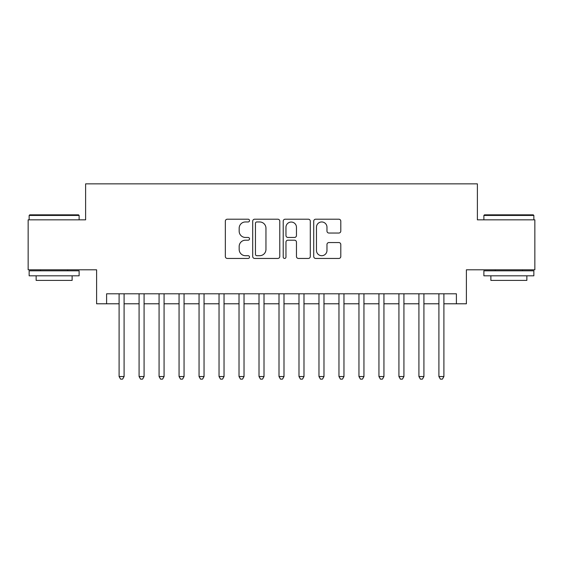 <?xml version="1.0" encoding="UTF-8"?>
<svg xmlns="http://www.w3.org/2000/svg" width="563" height="563" viewBox="0 0 563 563"><rect width="100%" height="100%" fill="white"/><g stroke="black" fill="none" stroke-linecap="round" stroke-linejoin="round"><path stroke-width="0.84" d="M249.522 220.576A1.372 1.372 0 0 0 248.149 219.204L227.297 219.204A1.963 1.963 0 0 0 225.341 221.168L225.341 256.482A1.963 1.963 0 0 0 227.297 258.445L248.149 258.445A1.372 1.372 0 0 0 249.522 257.073A1.372 1.372 0 0 0 248.149 255.701L245.447 255.701A6.277 6.277 0 0 1 239.169 249.423L239.169 246.474A6.277 6.277 0 0 1 245.447 240.197L248.149 240.197A1.372 1.372 0 0 0 249.522 238.825A1.372 1.372 0 0 0 248.149 237.452L245.447 237.452A6.277 6.277 0 0 1 239.169 231.175L239.169 228.233A6.277 6.277 0 0 1 245.447 221.956L248.149 221.956A1.372 1.372 0 0 0 249.522 220.576M338.842 233.04A1.963 1.963 0 0 0 340.798 231.076L340.798 221.168A1.963 1.963 0 0 0 338.842 219.204L315.688 219.204A1.963 1.963 0 0 0 313.725 221.168L313.725 256.482A1.963 1.963 0 0 0 315.688 258.445L338.842 258.445A1.963 1.963 0 0 0 340.798 256.482L340.798 244.518A1.963 1.963 0 0 0 338.842 242.554L328.933 242.554A1.963 1.963 0 0 0 326.969 244.518L326.969 250.451A5.25 5.25 0 0 1 321.719 255.701A5.25 5.25 0 0 1 316.469 250.451L316.469 227.199A5.25 5.25 0 0 1 321.719 221.956A5.25 5.25 0 0 1 326.969 227.199L326.969 231.076A1.963 1.963 0 0 0 328.933 233.04L338.842 233.04M106.604 303.788L106.604 293.795L456.396 293.795L456.396 303.788L466.389 303.788L466.389 269.804L534.85 269.804L534.85 219.837L477.382 219.837L477.382 183.855L85.618 183.855L85.618 219.837L28.15 219.837L28.15 269.804L96.611 269.804L96.611 303.788L119.096 303.788M279.783 221.168A1.963 1.963 0 0 0 277.819 219.204L254.673 219.204A1.963 1.963 0 0 0 252.71 221.168L252.71 256.482A1.963 1.963 0 0 0 254.673 258.445L277.819 258.445A1.963 1.963 0 0 0 279.783 256.482L279.783 221.168M285.181 219.204L308.327 219.204A1.963 1.963 0 0 1 310.29 221.168L310.29 256.482A1.963 1.963 0 0 1 308.327 258.445L298.425 258.445A1.963 1.963 0 0 1 296.462 256.482L296.462 242.16A1.963 1.963 0 0 0 294.498 240.197L287.925 240.197A1.963 1.963 0 0 0 285.962 242.16L285.962 257.073A1.372 1.372 0 0 1 284.589 258.445A1.372 1.372 0 0 1 283.217 257.073L283.217 221.168A1.963 1.963 0 0 1 285.181 219.204M124.092 303.788L139.082 303.788M144.079 303.788L159.076 303.788M164.072 303.788L179.062 303.788M184.059 303.788L199.049 303.788M204.045 303.788L219.035 303.788M224.032 303.788L239.022 303.788M244.025 303.788L259.015 303.788M264.012 303.788L279.002 303.788M283.998 303.788L298.988 303.788M303.985 303.788L318.975 303.788M323.978 303.788L338.968 303.788M343.965 303.788L358.955 303.788M363.951 303.788L378.941 303.788M383.938 303.788L398.928 303.788M403.924 303.788L418.921 303.788M423.918 303.788L438.908 303.788M443.904 303.788L456.396 303.788M256.827 221.956A1.372 1.372 0 0 0 255.454 223.328L255.454 254.328A1.372 1.372 0 0 0 256.827 255.701L259.67 255.701A6.277 6.277 0 0 0 265.954 249.423L265.954 228.233A6.277 6.277 0 0 0 259.67 221.956L256.827 221.956M296.462 227.297A5.25 5.25 0 0 0 291.212 222.047A5.25 5.25 0 0 0 285.962 227.297L285.962 235.489A1.963 1.963 0 0 0 287.925 237.452L294.498 237.452A1.963 1.963 0 0 0 296.462 235.489L296.462 227.297M124.092 293.795L124.092 376.541L119.096 376.541L119.096 293.795M124.092 376.541L122.593 379.145L120.595 379.145L119.096 376.541M29.748 214.841L78.517 214.841L79.123 215.439L29.149 215.439L29.748 214.841M54.132 275.807L29.149 275.807L29.149 270.803L79.123 270.803L79.123 275.807L54.132 275.807M72.127 275.807L72.127 280.402L36.145 280.402L36.145 275.807M484.483 214.841L533.252 214.841L533.851 215.439L483.877 215.439L484.483 214.841M508.868 275.807L483.877 275.807L483.877 270.803L533.851 270.803L533.851 275.807L508.868 275.807M526.855 275.807L526.855 280.402L490.873 280.402L490.873 275.807M144.079 293.795L144.079 376.541L139.082 376.541L139.082 293.795M144.079 376.541L142.58 379.145L140.581 379.145L139.082 376.541M164.072 293.795L164.072 376.541L159.076 376.541L159.076 293.795M164.072 376.541L162.573 379.145L160.575 379.145L159.076 376.541M184.059 293.795L184.059 376.541L179.062 376.541L179.062 293.795M184.059 376.541L182.56 379.145L180.561 379.145L179.062 376.541M204.045 293.795L204.045 376.541L199.049 376.541L199.049 293.795M204.045 376.541L202.546 379.145L200.548 379.145L199.049 376.541M224.032 293.795L224.032 376.541L219.035 376.541L219.035 293.795M224.032 376.541L222.533 379.145L220.534 379.145L219.035 376.541M244.025 293.795L244.025 376.541L239.022 376.541L239.022 293.795M244.025 376.541L242.526 379.145L240.528 379.145L239.022 376.541M264.012 293.795L264.012 376.541L259.015 376.541L259.015 293.795M264.012 376.541L262.513 379.145L260.514 379.145L259.015 376.541M283.998 293.795L283.998 376.541L279.002 376.541L279.002 293.795M283.998 376.541L282.499 379.145L280.501 379.145L279.002 376.541M303.985 293.795L303.985 376.541L298.988 376.541L298.988 293.795M303.985 376.541L302.486 379.145L300.487 379.145L298.988 376.541M323.978 293.795L323.978 376.541L318.975 376.541L318.975 293.795M323.978 376.541L322.472 379.145L320.474 379.145L318.975 376.541M343.965 293.795L343.965 376.541L338.968 376.541L338.968 293.795M343.965 376.541L342.466 379.145L340.467 379.145L338.968 376.541M363.951 293.795L363.951 376.541L358.955 376.541L358.955 293.795M363.951 376.541L362.452 379.145L360.454 379.145L358.955 376.541M383.938 293.795L383.938 376.541L378.941 376.541L378.941 293.795M383.938 376.541L382.439 379.145L380.44 379.145L378.941 376.541M403.924 293.795L403.924 376.541L398.928 376.541L398.928 293.795M403.924 376.541L402.425 379.145L400.427 379.145L398.928 376.541M423.918 293.795L423.918 376.541L418.921 376.541L418.921 293.795M423.918 376.541L422.419 379.145L420.42 379.145L418.921 376.541M443.904 293.795L443.904 376.541L438.908 376.541L438.908 293.795M443.904 376.541L442.405 379.145L440.407 379.145L438.908 376.541M29.149 219.837L29.149 215.439M40.543 270.803L40.543 269.804M67.729 270.803L67.729 269.804M79.123 219.837L79.123 215.439M483.877 219.837L483.877 215.439M495.271 270.803L495.271 269.804M522.457 270.803L522.457 269.804M533.851 219.837L533.851 215.439"/></g></svg>
